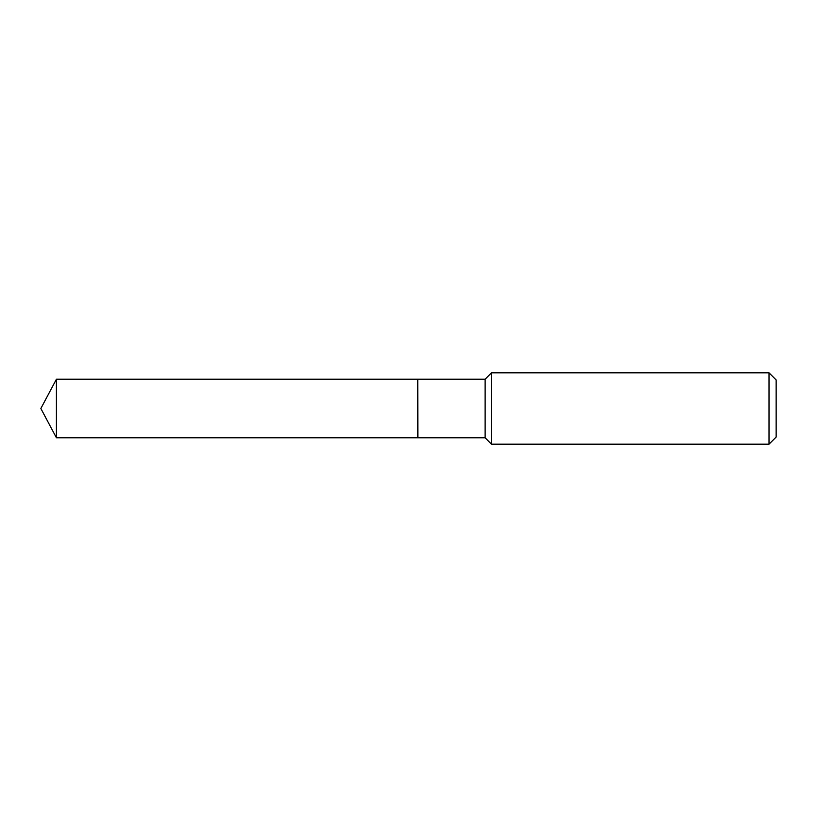 <?xml version="1.0" encoding="UTF-8"?>
<svg xmlns="http://www.w3.org/2000/svg" width="817" height="817" viewBox="0 0 817 817"><rect width="100%" height="100%" fill="white"/><g stroke="black" fill="none" stroke-linecap="round" stroke-linejoin="round"><path stroke-width="1.23" d="M56.414 379.231L56.414 437.769L417.793 437.769L417.793 379.231L56.414 379.231L40.85 408.5L56.414 437.769M417.793 379.323L417.885 437.769L485.104 437.769L491.528 444.193L769.011 444.193L769.011 372.807L491.528 372.807L491.528 444.193M769.011 372.807L776.15 379.946L776.15 437.054L769.011 444.193M417.885 379.231L485.104 379.231L485.104 437.769M485.104 379.231L491.528 372.807"/></g></svg>
